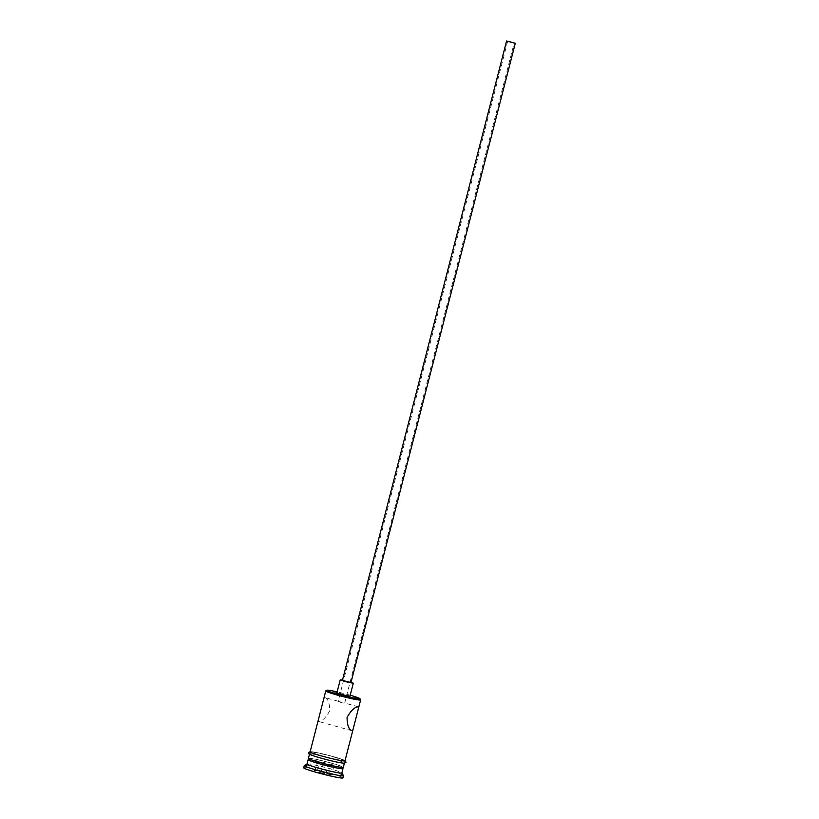 <?xml version="1.0" encoding="UTF-8"?>
<svg xmlns="http://www.w3.org/2000/svg" width="819" height="819" viewBox="0 0 819 819"><rect width="100%" height="100%" fill="white"/><g stroke="black" fill="none" stroke-linecap="round" stroke-linejoin="round"><path stroke-width="0.61" stroke-dasharray="4.09 3.07" d="M350.215 695.229A17.107 1.136 14.4 0 0 337.141 691.871M325.819 690.878A17.998 1.198 -165.6 0 1 326.494 690.806A17.998 1.198 -165.6 0 1 345.301 694.737A17.998 1.198 -165.6 0 1 360.616 699.815M507.667 41.267L338.186 701.361L344.594 703.03C341.175 702.927 339.086 702.344 338.329 701.299L324.754 697.542C328.02 698.668 329.668 703.091 329.699 710.841C325.942 717.628 322.246 721.17 318.622 721.467L318.13 720.648M351.126 682.626L342.414 680.384M351.208 682.299L342.496 680.067M349.959 696.232L336.885 692.874M323.781 698.658L324.754 697.542M310.432 758.568A16.656 1.106 -165.6 0 1 327.825 762.213A16.656 1.106 -165.6 0 1 341.994 766.901A16.656 1.106 -165.6 0 1 341.339 767.116A16.656 1.106 -165.6 0 1 322.881 763.195A16.656 1.106 -165.6 0 1 309.807 758.64A16.656 1.106 -165.6 0 1 310.432 758.568M308.169 759.602A17.998 1.198 -165.6 0 1 308.845 759.53A17.998 1.198 -165.6 0 1 327.651 763.462A17.998 1.198 -165.6 0 1 342.966 768.539M306.992 764.025A17.998 1.198 -165.6 0 1 307.053 763.953A17.998 1.198 -165.6 0 1 307.729 763.881A17.998 1.198 -165.6 0 1 326.535 767.812A17.998 1.198 -165.6 0 1 341.851 772.89A17.998 1.198 -165.6 0 1 341.871 772.972M304.32 765.56A20.25 1.341 -165.6 0 1 305.077 765.478A20.25 1.341 -165.6 0 1 326.238 769.901A20.25 1.341 -165.6 0 1 343.468 775.613M310.125 751.842A17.998 1.198 -165.6 0 1 310.851 751.699A17.998 1.198 -165.6 0 1 330.241 755.783A17.998 1.198 -165.6 0 1 344.994 760.8M310.299 753.869A17.998 1.198 -165.6 0 1 329.678 757.964A17.998 1.198 -165.6 0 1 344.441 762.97A17.998 1.198 -165.6 0 1 343.714 763.113A17.998 1.198 -165.6 0 1 324.324 759.029A17.998 1.198 -165.6 0 1 309.562 754.023A17.998 1.198 -165.6 0 1 310.299 753.869M308.446 758.363A17.998 1.198 -165.6 0 1 309.183 758.22A17.998 1.198 -165.6 0 1 328.562 762.315A17.998 1.198 -165.6 0 1 343.325 767.321M303.695 767.812A20.25 1.341 -165.6 0 1 304.525 767.649A20.25 1.341 -165.6 0 1 326.331 772.245A20.25 1.341 -165.6 0 1 342.936 777.886M320.577 772.798L332.627 775.071L316.758 770.679L314.005 770.628L320.577 772.798L321.089 771.928L315.213 769.993L317.67 770.034L331.869 773.965L321.089 771.928L323.096 764.107L317.219 762.161L315.213 769.993L314.005 770.628M358.384 706.817L344.594 703.03M317.219 762.161L319.676 762.213L317.67 770.034L316.758 770.679M319.676 762.213L328.009 764.199L326.064 772.901M328.009 764.199L333.876 766.144L331.419 766.093L329.412 773.924L329.883 775.02M331.419 766.093L323.096 764.107M333.876 766.144L331.869 773.965L332.627 775.071M345.045 760.616A18.223 1.208 14.4 0 0 328.89 755.415A18.223 1.208 14.4 0 0 310.647 751.637A18.223 1.208 14.4 0 0 310.176 751.658M310.084 753.818A18.223 1.208 -165.6 0 1 332.074 758.599A18.223 1.208 -165.6 0 1 343.919 763.175M351.781 730.671L318.407 721.437M341.994 766.901L342.322 767.454M345.065 760.554L327.897 755.159L310.186 751.607M309.807 758.64L309.254 758.967M344.727 703.04L514.209 42.946"/><path stroke-width="1.23" d="M337.141 691.871A17.107 1.136 14.4 0 0 327.549 690.161A17.107 1.136 14.4 0 0 326.914 690.243A17.107 1.136 14.4 0 0 340.335 694.921A17.107 1.136 14.4 0 0 359.295 698.945A17.107 1.136 14.4 0 0 359.971 698.73A17.107 1.136 14.4 0 0 350.215 695.229M359.971 698.73L360.616 699.815A17.998 1.198 -165.6 0 1 360.636 699.907A17.998 1.198 -165.6 0 1 359.899 700.05A17.998 1.198 -165.6 0 1 340.52 695.955A17.998 1.198 -165.6 0 1 325.757 690.949A17.998 1.198 -165.6 0 1 325.819 690.878L326.914 690.243M507.811 41.237L514.209 42.946L507.811 41.237M515.12 43.264L506.582 40.991L515.12 43.264M506.582 40.991L342.414 680.384L350.941 682.667L515.305 43.223M342.496 680.067L340.233 679.831L345.772 681.705L353.03 683.241L351.208 682.299M340.233 679.831L336.885 692.874L342.414 694.758L349.959 696.232L353.306 683.189M353.009 729.606L358.65 707.606L358.169 706.787C354.545 707.084 350.849 710.626 347.082 717.413C347.113 725.163 348.761 729.596 352.027 730.712L353.009 729.606L344.994 760.8A17.998 1.198 -165.6 0 1 344.267 760.943A17.998 1.198 -165.6 0 1 324.887 756.858A17.998 1.198 -165.6 0 1 310.125 751.842L325.757 690.949M342.322 767.454L342.966 768.539A17.998 1.198 -165.6 0 1 342.987 768.631A17.998 1.198 -165.6 0 1 342.26 768.775A17.998 1.198 -165.6 0 1 322.87 764.68A17.998 1.198 -165.6 0 1 308.118 759.674A17.998 1.198 -165.6 0 1 308.169 759.602L309.254 758.967M342.987 768.631L341.871 772.972A17.998 1.198 -165.6 0 1 341.144 773.126A17.998 1.198 -165.6 0 1 321.754 769.031A17.998 1.198 -165.6 0 1 306.992 764.025L308.118 759.674M341.881 772.941L343.468 775.613A20.25 1.341 -165.6 0 1 343.489 775.716A20.25 1.341 -165.6 0 1 342.67 775.88A20.25 1.341 -165.6 0 1 320.864 771.273A20.25 1.341 -165.6 0 1 304.258 765.642A20.25 1.341 -165.6 0 1 304.32 765.56L307.002 763.984M344.379 763.216L343.325 767.321A17.998 1.198 -165.6 0 1 342.588 767.464A17.998 1.198 -165.6 0 1 323.208 763.38A17.998 1.198 -165.6 0 1 308.446 758.363L309.5 754.258M343.489 775.716L342.936 777.886A20.25 1.341 -165.6 0 1 342.107 778.05A20.25 1.341 -165.6 0 1 320.311 773.453A20.25 1.341 -165.6 0 1 303.695 767.812L304.258 765.642M310.176 751.658A18.223 1.208 14.4 0 0 323.485 756.49A18.223 1.208 14.4 0 0 344.471 761.005A18.223 1.208 14.4 0 0 345.045 760.616M343.919 763.175A18.223 1.208 -165.6 0 1 321.939 758.394A18.223 1.208 -165.6 0 1 310.084 753.818M360.636 699.907L358.65 707.606M310.391 751.607L308.538 752.6C309.224 754.125 306.951 753.367 313.472 755.845C321.591 758.537 337.704 762.755 344.175 763.216L346.027 762.213L345.065 760.554"/></g></svg>
